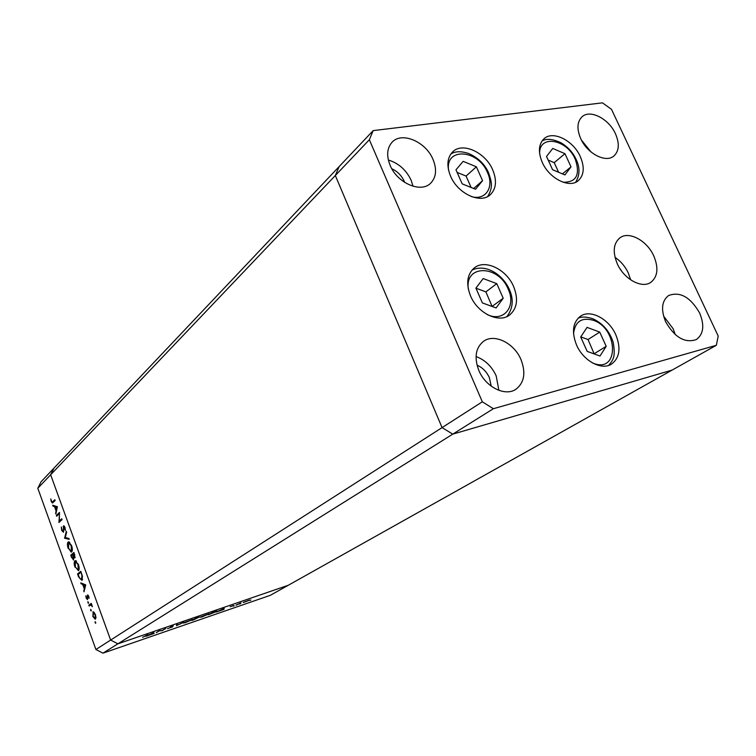 <?xml version="1.0" encoding="UTF-8"?>
<svg xmlns="http://www.w3.org/2000/svg" width="756" height="756" viewBox="0 0 756 756"><rect width="100%" height="100%" fill="white"/><g stroke="black" fill="none" stroke-linecap="round" stroke-linejoin="round"><path stroke-width="1.13" d="M373.171 130.608L369.353 139.747L482.319 401.805L493.375 408.712L716.348 345.294L718.2 336.033L611.5 109.337L602.456 102.844L373.171 130.608L339.151 166.575L335.324 175.515L339.151 166.575L53.959 468.134L50.643 474.759L110.641 640.067L117.879 643.828L288.282 585.267L270.374 595.303L102.986 653.156L95.908 649.508L37.8 488.253L41.079 481.761L53.959 468.134L50.643 474.759L37.8 488.253M369.353 139.747L335.324 175.515L442.071 427.603L110.641 640.067L50.643 474.759L335.324 175.515L442.071 427.603L452.759 434.142L672.112 370.09L288.282 585.267L117.879 643.828L102.986 653.156M482.319 401.805L442.071 427.603L452.759 434.142L117.879 643.828L110.641 640.067L95.908 649.508M59.1 513.9L56.662 516.235L56.36 515.403L59.469 512.426L59.299 521.064L61.756 518.748L62.058 519.58L58.94 522.519L59.497 513.797M63.485 532.281L61.68 530.4L61.34 526.951L62.001 530.107L63.192 531.44L63.646 525.703L65.007 527.423L65.375 530.4L63.75 526.63L63.485 532.281M64.619 538.225L66.301 531.307L66.632 532.205L65.262 537.563L68.891 538.442L69.212 539.34L64.619 538.225L65.867 537.724L64.572 538.102M68.21 548.459C67.218 545.397 67.18 543.271 68.087 542.08L68.541 541.863L71.537 545.454C72.557 548.582 72.595 550.727 71.659 551.899L71.215 552.116L68.598 548.346M74.976 567.161C73.975 564.089 73.946 561.973 74.863 560.82L78.359 564.269C79.38 567.406 79.418 569.552 78.463 570.695L75.364 567.047M80.76 582.867L85.721 584.898L84.001 591.816L84.218 588.688L82.669 584.397L81.1 583.793L80.76 582.867M95.105 622.679L95.162 621.668L95.681 623.284L95.105 622.679L95.728 622.481M92.818 611.963L94.037 612.294L95.407 614.656L95.965 617.595L95.218 619.268L92.856 616.461L93.196 611.831M90.654 610.366L90.701 609.345L91.221 610.952L90.654 610.366L91.268 610.168M89.132 606.01L88.83 605.159L91.268 603.373L92.421 606.699L90.843 604.951L89.132 606.01M87.885 602.702L87.932 601.682L88.443 603.288L87.885 602.702L88.499 602.504M87.498 595.038L88.764 596.314L89.066 598.355L87.809 595.889L87.498 599.64L86.203 598.062L85.815 595.841L87.318 598.733L87.724 594.972M81.922 580.4L78.586 576.856L77.537 573.936L80.797 571.3L82.451 576.308L81.922 580.4M71.669 557.72L70.752 555.197L73.965 552.447L74.91 557.947L73.833 557.446L73.436 560.054L72.066 557.607M52.684 505.235L57.399 506.718L55.849 513.986L56.02 510.763L54.498 506.577L53.014 506.133L52.684 505.235M51.559 501.247L52.277 502.107L54.857 499.707L55.16 500.538L52.41 503.042L51.228 501.512L50.784 498.941L51.559 501.247M159.147 630.967L156.246 632.725L159.166 630.759L162.124 630.495L165.838 628.463L162.105 630.712L159.091 630.806M172.68 626.828L167.445 628.68L171.924 627.093L170.242 627.149L173.237 625.892L170.932 626.979L172.614 626.648M176.564 625.722L176.63 624.749L177.452 624.465L177.31 625.269L183.954 622.226L176.488 625.543M185.683 622.604L183.217 622.963L192.525 619.485L185.645 622.519M202.372 616.858L200.009 617.179L209.195 613.74L202.334 616.773M216.263 612.039L224.211 608.372L223.984 609.383L216.263 612.039M249.849 600.481L250.926 599.99L249.811 600.377M243.177 602.438L249.546 600.037L243.177 602.438M239.557 604.025L240.635 603.534L239.52 603.921M236.07 605.216L241.032 602.844L236.023 605.083M233.198 606.217L234.266 605.726L233.15 606.114M230.136 606.756L233.491 605.518L230.136 606.756M217.142 611.283L208.486 614.722L212.417 612.436L217 610.914M194.15 619.665L191.892 620.44L195.757 618.162L199.282 617.057L194.103 619.58M145.88 636.297L153.808 632.602L154.129 633.452L145.88 636.297M142.591 637.355L147.959 634.615L142.591 637.355M248.478 600.604L243.64 602.428L248.478 600.604M223.691 608.599L223.984 609.383M223.285 609.232L220.374 610.234L223.285 609.232M212.748 612.417L209.629 614.231L216.802 611.179L212.719 612.322M208.013 614.42L200.425 617.246L208.013 614.42M197.127 617.784L194.868 618.871L197.099 617.699M191.344 620.156L183.661 623.01L191.344 620.156M177.055 624.598L177.31 625.269M153.147 633.386L150.028 634.464L153.014 633.065M93.631 612.625L93.753 612.058M95.114 618.313L95.105 614.874L93.3 612.738L93.158 616.244L94.944 618.389L95.936 618.049M90.285 605.187L88.83 605.159M90.125 604.743L91.419 603.798M91.523 604.734L90.843 604.951M88.244 595.322L87.233 595.643M84.275 590.701L83.661 590.89M84.823 588.499L84.218 588.688M83.803 584.048L82.669 584.397M82.224 583.434L81.1 583.793M84.388 587.979L85.05 585.333L83.169 584.596L84.388 587.979L85.003 587.79M85.664 585.144L85.05 585.333M84.303 584.246L83.169 584.596M78.955 573.88L77.537 573.936M78.832 573.539L80.977 571.81M82.196 580.117L81.535 579.635M80.769 572.424L78.17 574.513L79.616 578.217L81.279 579.71L81.969 576.063L81.157 572.301M82.565 579.257L81.61 579.55M75.553 560.612L74.863 560.82M78.728 570.383L78.095 569.92M75.609 561.462L75.912 560.716M78.151 569.844L78.038 564.59L75.505 561.491L75.288 566.858L77.83 570.005L79.049 569.57M72.151 555.093L70.752 555.197M72.047 554.809L74.164 553.005M75.222 557.172L73.833 557.446M74.353 554.724L73.937 553.572L72.907 554.46L74.485 557.172L74.74 554.602M72.774 555.291L72.576 554.734L71.385 555.755L73.237 559.157L73.171 555.178M74.003 556.898L73.379 557.087M68.834 541.863L68.087 542.08M71.905 551.625L71.281 551.152M68.853 542.713L69.155 541.976M71.357 551.058L71.225 545.785L68.739 542.742L68.522 548.138L71.007 551.237L72.226 550.803M68.938 538.584L65.914 537.847M64.458 526.299L63.145 526.771M65.403 529.682L64.903 529.824M64.525 526.412L63.929 526.582M57.721 515.214L56.36 515.403M57.664 515.044L59.516 513.277M61.992 519.391L59.299 521.064M60.187 521.347L60.197 520.808M56.076 512.927L55.519 513.078M56.568 510.612L56.02 510.763M55.887 506.463L54.498 506.577M55.802 506.218L53.014 506.133M57.38 506.681L54.98 506.709L56.18 510.017L56.766 507.238L54.98 506.709M56.728 509.865L56.18 510.017M57.314 507.087L56.766 507.238M52.362 502.088L55.112 500.396M53.232 502.447L52.882 501.946M552.759 148.45L546.512 156.426L552.598 169.741L564.912 174.929L571.026 166.859L564.959 153.695L552.759 148.45M558.618 172.274L554.214 162.653L548.194 160.102M554.214 162.653L564.959 153.695M562.417 173.88L571.026 166.859M475.533 189.255L482.564 180.675L476.375 166.802L463.144 161.349L455.972 169.826L462.181 183.859L475.533 189.255M471.13 187.479L466.074 176.072L457.125 172.434M466.074 176.072L476.375 166.802M473.662 188.499L482.564 180.675M483.188 278.558L475.911 288.13L482.375 302.91L496.097 307.938L503.212 298.242L496.777 283.642L483.188 278.558M492.118 306.482L485.891 291.882L475.94 288.197M485.891 291.882L496.777 283.642M492.232 306.331L503.212 298.242M580.702 336.987L587.185 351.389L599.98 356.029L606.189 346.333L599.735 332.092L587.043 327.386L580.702 336.987M594.197 353.931L588.036 339.529L580.778 336.864M588.036 339.529L599.735 332.092M594.396 353.619L606.189 346.333M492.695 169.835C497.07 180.523 496.238 188.849 490.219 194.793C480.466 204.158 457.758 193.687 450.585 176.195C446.427 165.829 447.127 157.711 452.683 151.843C462.436 141.788 485.428 152.334 492.695 169.835M580.306 156.605C584.766 167.189 584.076 175.222 578.255 180.693C569.362 188.641 549.158 178.501 542.25 162.351C537.979 152.022 538.574 144.15 544.018 138.735C552.929 130.259 573.322 140.465 580.306 156.605M630.655 279.852L628.321 273.02C625.184 266.433 620.761 261.217 615.034 257.361M653.751 255.878C658.75 267.898 657.777 276.724 650.84 282.338C641.835 288.868 623.974 279.144 617.312 263.844C612.511 252.079 613.371 243.413 619.901 237.838C628.945 230.807 646.994 240.559 653.751 255.878M615.809 334.785C621.13 348.147 619.693 357.928 611.5 364.108C601.521 370.705 583.282 360.867 576.554 345.029C571.46 331.988 572.755 322.387 580.419 316.235C590.445 309.024 608.958 318.871 615.809 334.785M513.607 286.524C518.54 299.045 517.17 308.571 509.516 315.091C498.865 323.502 477.594 313.23 470.544 295.946C465.857 283.802 467.047 274.504 474.116 268.049C484.794 258.864 506.416 269.174 513.607 286.524M390.153 165.403C397.212 183.103 420.941 193.347 430.646 183.226C436.25 177.339 437.034 169.391 432.999 159.384C425.845 141.684 401.786 131.355 392.109 142.204C386.968 147.996 386.316 155.736 390.153 165.403M413.05 186.259L411.122 180.221C406.17 169.892 398.582 163.164 388.357 160.026M665.658 321.772C674.73 337.516 684.964 343.441 696.361 339.548C703.609 334.152 704.687 325.278 699.583 312.918C690.389 297.07 680.06 291.277 668.578 295.53C661.717 300.897 660.744 309.639 665.658 321.772M675.259 334.634L673.123 328.718L663.579 316.093M478.869 370.525C485.56 386.977 505.121 396.768 515.857 389.312C524.343 382.725 526.053 372.803 520.969 359.535C514.137 342.978 494.197 333.179 483.424 341.391C475.552 347.94 474.04 357.645 478.869 370.525M498.894 390.351L496.182 375.874C491.702 366.263 484.993 359.828 476.053 356.567M580.721 138.631C587.242 153.6 605.802 163.211 613.853 156.019C619.155 151.039 619.693 143.612 615.46 133.746C608.873 118.805 590.171 109.129 582.101 116.745C577.111 121.678 576.648 128.974 580.721 138.631M491.23 386.174L489.387 377.679C486.647 371.735 482.526 367.567 477.036 365.186M391.806 168.739C397.41 171.338 401.549 175.515 404.205 181.26L404.658 182.394M493.375 408.712L452.759 434.142L672.112 370.09L716.348 345.294M590.994 151.937L581.496 140.2M622.037 271.64L619.693 268.257M54.111 501.389L52.807 501.738M563.135 182.253C576.441 182.366 580.476 174.674 575.231 159.166C566.877 139.113 539.113 134.284 539.614 153.43M471.593 196.654C485.721 200.661 494.415 186.978 487.478 172.51C478.227 149.367 444.868 147.033 448.62 170.402M487.233 314.562C503.723 322.585 516.537 306.435 508.183 289.142C498.45 264.505 464.004 264.316 468.446 289.595M592.477 362.927L593.677 363.4C619.277 373.388 618.389 328.52 593.328 320.298C581.647 317.066 575.042 321.536 573.53 333.698M95.01 618.37L95.927 618.068M93.3 612.738L94.188 612.445M90.758 604.961L91.514 604.724M81.421 579.672L82.546 579.323M77.972 569.958L79.04 569.637M75.505 561.491L76.564 561.179M71.158 551.19L72.217 550.878M68.739 542.742L69.798 542.439M63.863 526.573L64.515 526.393M575.628 182.281C579.965 175.194 580.098 167.492 576.025 159.176C572.935 152.561 568.039 147.155 561.339 142.978C552.872 138.906 546.408 138.263 541.976 141.041M487.696 196.503C493.696 186.458 491.305 181.194 488.452 172.529C484.7 164.165 478.189 157.853 468.9 153.6C461.037 150.964 454.97 151.162 450.699 154.177M506.898 316.584C513.107 308.353 513.863 299.168 509.185 289.057C502.041 273.672 485.002 263.598 471.952 270.147M608.712 365.384C613.418 359.44 615.705 356.813 613.163 342.251C609.478 331.109 602.721 323.294 592.912 318.805C586.741 316.726 581.799 316.518 578.085 318.181"/></g></svg>
